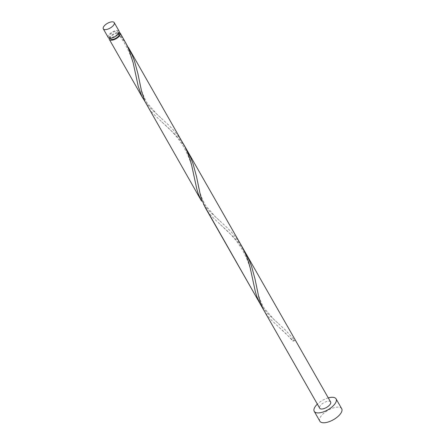 <?xml version="1.0" encoding="UTF-8"?>
<svg xmlns="http://www.w3.org/2000/svg" width="445" height="445" viewBox="0 0 445 445"><rect width="100%" height="100%" fill="white"/><g stroke="black" fill="none" stroke-linecap="round" stroke-linejoin="round"><path stroke-width="0.33" stroke-dasharray="2.23 1.67" d="M108.218 37.475A6.291 2.72 150.3 0 1 109.22 34.454A6.291 2.72 150.3 0 1 114.838 30.877A6.291 2.72 150.3 0 1 119.149 31.239M110.115 34.437A5.034 2.175 150.3 0 1 114.61 31.573A5.034 2.175 150.3 0 1 118.053 31.862A5.034 2.175 150.3 0 1 117.252 34.276A5.034 2.175 150.3 0 1 112.757 37.141A5.034 2.175 150.3 0 1 109.314 36.852A5.034 2.175 150.3 0 1 110.115 34.437M110.438 38.821A5.034 2.175 150.3 0 1 111.239 36.407A5.034 2.175 150.3 0 1 117.552 33.203A5.034 2.175 150.3 0 1 119.177 33.837M328.288 397.902A12.577 5.435 -29.7 0 0 317.357 404.132M341.704 408.727A12.577 5.435 -29.7 0 0 333.088 408.004A12.577 5.435 -29.7 0 0 321.852 415.157A12.577 5.435 -29.7 0 0 319.849 421.193M109.281 38.175A6.291 2.72 150.3 0 1 110.349 36.429A6.291 2.72 150.3 0 1 117.28 32.518A1.257 0.545 -29.7 0 0 117.168 33.08A1.257 0.545 -29.7 0 0 117.552 33.203A1.257 0.545 -29.7 0 0 119.054 32.479A6.291 2.72 150.3 0 1 119.21 32.513M119.054 32.479L124.683 40.946M145.042 101.683L150.972 108.725L168.772 125.195L173.328 129.968L177.605 135.124L183.229 143.59M185.009 146.906L180.197 140.214L175.831 135.163L153.664 114.187L150.221 110.188L146.767 105.048M126.463 44.261L121.646 37.564L117.28 32.518M203.593 204.333L209.517 211.369L227.317 227.84L231.878 232.613L236.15 237.769L241.78 246.235M262.138 306.978L268.068 314.014L285.868 330.485L294.701 340.414A1.257 0.545 150.3 0 1 292.816 341.015A1.257 0.545 150.3 0 1 292.927 340.453L270.76 319.477L267.317 315.483L263.863 310.343M245.512 252.788L238.743 242.859L234.376 237.808L212.209 216.832L208.766 212.832L205.312 207.693M330.618 401.991A6.291 2.72 -29.7 0 0 326.313 401.629A6.291 2.72 -29.7 0 0 320.695 405.206A6.291 2.72 -29.7 0 0 319.694 408.221M292.927 340.453A6.291 2.72 150.3 0 1 294.701 340.414M118.053 31.862L118.86 33.28M109.314 36.852L110.121 38.264M279.037 327.336C284.071 331.703 288.666 336.259 292.816 341.015M256.203 284.789C257.249 292.66 259.836 300.369 263.974 307.929L273.87 319.427L278.231 323.398M220.486 224.692C225.854 229.598 234.654 236.84 242.325 249.74C246.563 257.638 249.317 264.486 250.591 270.282L253.211 282.041M197.658 182.144C198.698 190.015 201.29 197.725 205.429 205.284L215.324 216.782L219.685 220.753M161.941 122.047C167.303 126.953 176.109 134.195 183.779 147.095C188.013 154.994 190.766 161.841 192.04 167.637L194.66 179.396M139.107 79.499C140.153 87.365 142.739 95.08 146.878 102.634L156.773 114.137L161.135 118.109M117.168 33.08C126.113 42.854 132.165 58.451 133.517 65.081L136.114 76.751"/><path stroke-width="0.67" d="M113.225 25.626A6.291 2.72 -29.7 0 0 114.226 22.612A6.291 2.72 -29.7 0 0 109.915 22.25A6.291 2.72 -29.7 0 0 104.302 25.827A6.291 2.72 -29.7 0 0 103.296 28.847A6.291 2.72 -29.7 0 0 107.607 29.209A6.291 2.72 -29.7 0 0 113.225 25.626M114.226 22.612L119.149 31.239A6.291 2.72 150.3 0 1 118.142 34.259A6.291 2.72 150.3 0 1 112.529 37.836A6.291 2.72 150.3 0 1 108.218 37.475L103.296 28.847M118.86 33.28L119.177 33.837A5.034 2.175 150.3 0 1 118.376 36.251A5.034 2.175 150.3 0 1 113.881 39.11A5.034 2.175 150.3 0 1 110.438 38.821L110.121 38.264M317.357 404.132A12.577 5.435 -29.7 0 0 316.234 405.306A12.577 5.435 -29.7 0 0 314.226 411.341A12.577 5.435 -29.7 0 0 322.842 412.064A12.577 5.435 -29.7 0 0 334.078 404.911A12.577 5.435 -29.7 0 0 336.081 398.876A12.577 5.435 -29.7 0 0 328.288 397.902M314.226 411.341L319.849 421.193A12.577 5.435 -29.7 0 0 328.466 421.916A12.577 5.435 -29.7 0 0 339.696 414.762A12.577 5.435 -29.7 0 0 341.704 408.727L336.081 398.876M119.21 32.513A6.291 2.72 150.3 0 1 120.272 33.214A6.291 2.72 150.3 0 1 119.266 36.229A6.291 2.72 150.3 0 1 113.653 39.805A6.291 2.72 150.3 0 1 109.342 39.444A6.291 2.72 150.3 0 1 109.281 38.175M120.272 33.214L126.269 43.877L129.072 50.012L133.133 62.667L138.25 86.391L141.827 96.231L145.042 101.683M128.416 47.493L184.814 146.522L187.618 152.657L189.887 158.96L191.684 165.317L196.801 189.036L198.381 194.148L201.579 201.146L144.964 101.51L141.61 91.459L137.933 73.787L134.496 61.115L132.087 54.846L126.463 44.261M183.229 143.59L241.78 246.235L246.168 255.302L248.432 261.604L250.229 267.962L255.347 291.681L256.926 296.793L260.125 303.79L203.593 204.333M260.125 303.79L262.138 306.978M263.863 310.343L260.192 301.966L258.706 296.754L255.03 279.076L251.592 266.405L249.183 260.141L245.512 252.788L330.618 401.991A6.291 2.72 -29.7 0 1 329.617 405.006A6.291 2.72 -29.7 0 1 323.999 408.588A6.291 2.72 -29.7 0 1 319.694 408.221L205.312 207.693L201.641 199.321L200.155 194.109L196.484 176.431L193.047 163.76L190.638 157.491L185.009 146.906M109.342 39.444L143.029 98.501M186.967 150.137L245.512 252.788"/></g></svg>
